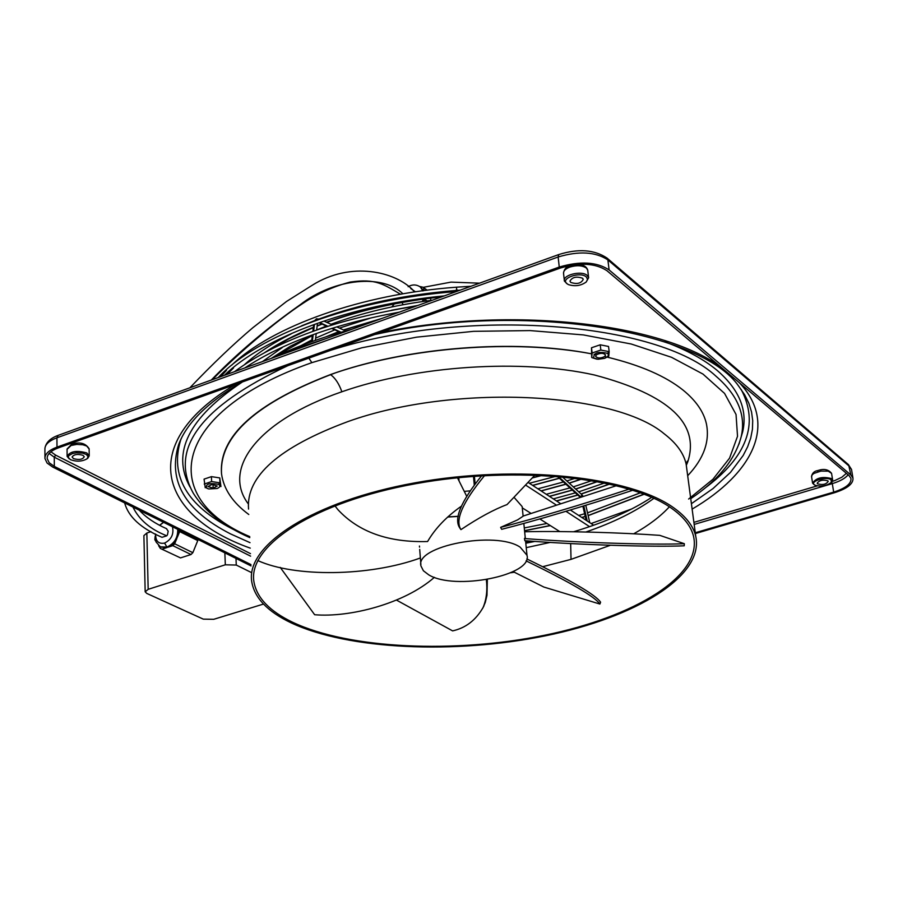 <?xml version="1.0" encoding="UTF-8"?>
<svg xmlns="http://www.w3.org/2000/svg" width="898" height="898" viewBox="0 0 898 898"><rect width="100%" height="100%" fill="white"/><g stroke="black" fill="none" stroke-linecap="round" stroke-linejoin="round"><path stroke-width="1.35" d="M50.917 451.773L55.62 455.129L250.497 553.651M814.149 484.684L812.611 483.191C816.136 477.725 822.557 476.221 831.874 478.668L832.626 479.869L832.132 481.44L834.871 480.531L841.897 477.186L846.399 473.325M379.641 332.788C510.064 305.657 660.546 322.842 720.578 366.855M739.481 382.851C777.825 423.575 753.489 473.066 692.122 509.11M250.25 548.128C158.25 515.441 136.653 443.107 235.231 384.512M589.571 526.655L565.987 511.332M556.199 504.968L525.824 485.234M593.679 525.218L570.376 510.019M560.475 503.554L528.293 482.552M706.367 423.62L706.356 423.609C703.628 411.688 695.871 400.53 683.109 390.136C665.665 376.15 640.375 365.149 607.239 357.146C640.364 365.16 665.665 376.15 683.109 390.136C695.871 400.53 703.628 411.699 706.367 423.62C710.004 441.333 703.774 458.71 687.677 475.738M330.486 374.567C406.468 347.2 513.779 338.681 591.299 353.778C514.958 339.332 411.598 346.976 335.448 372.85C257.176 402.124 219.213 435.788 221.537 473.863C218.641 436.731 254.953 403.64 330.486 374.567C335.246 378.013 339.029 383.749 341.857 391.775C256.839 420.96 222.053 469.183 248.252 503.834M218.483 484.325C209.066 482.697 205.182 484.011 206.809 488.254L208.751 488.95L217.092 488.512C220.212 487.187 220.672 485.796 218.483 484.325L219.965 482.832L219.774 477.916L211.423 476.636L204.059 479.128L205.26 487.782M212.13 484.404L217.249 486.054L213.14 488.175L208.022 486.536L212.13 484.404M608.743 356.237L609.17 351.668L600.841 350.04L592.108 352.993L591.737 357.55L596.8 359.166M591.737 357.55L591.49 347.773L592.108 352.993M695.378 533.547L834.444 492.733C847.353 488.602 853.515 483.696 852.943 478.017L850.866 474.963L609.113 269.928C596.743 261.846 580.13 260.891 559.263 267.054L56.989 447.125C48.851 450.201 44.833 453.995 44.945 458.53L47.1 463.065L52.623 467.005L251.036 565.92M522.288 507.864L531.021 513.387M539.821 518.954L559.791 531.582M607.486 353.329C609.226 355.103 608.238 356.787 604.522 358.369L597.945 359.279L593.657 357.988C593.578 352.791 598.191 351.241 607.486 353.329L609.17 351.668L608.541 346.46L600.223 344.81L591.49 347.773M600.841 350.04L600.223 344.81M426.909 300.931L424.574 298.922M430.198 293.276L430.265 294.162M430.602 298.136L430.793 300.415M426.774 290.234L423.025 287.214L419.568 286.473M423.89 290.604L423.676 288.011M424.249 294.926L424.17 294.05M219.774 477.916L220.93 486.559L219.965 482.832L211.602 481.564L204.239 484.056M594.038 354.295L595.385 354.564M604.691 356.551L606.981 357.078M604.769 356.484C600.695 358.493 597.63 358.448 595.599 356.349L596.339 354.833C600.425 352.813 603.49 352.858 605.533 354.968L604.769 356.484M291.12 622.853C267.57 611.628 254.437 597.866 251.721 581.578C245.738 545.176 312.874 501.219 415.157 482.798C517.237 464.143 630.823 476.456 673.949 507.976C686.094 516.687 693.368 526.116 695.748 536.286C704.38 576.011 636.053 617.375 545.513 635.795C454.882 654.35 348.458 649.815 291.12 622.853M671.951 508.571C684.04 517.214 691.258 526.576 693.615 536.667C702.157 575.988 634.504 616.971 544.794 635.212C454.983 653.587 349.546 649.074 292.815 622.348C269.546 611.235 256.57 597.63 253.887 581.534C247.949 545.468 314.423 501.948 415.662 483.708C516.687 465.231 629.161 477.377 671.951 508.571M567.424 284.049L564.438 281.119C562.092 275.057 581.657 270.163 587.225 275.45L588.628 277.751L586.203 282.006M69.191 458.833L67.137 456.409C69.954 451.301 76.498 450.145 86.769 452.929L89.228 455.825L87.903 458.092M586.282 276.898L587.561 279.312L586.259 281.961C581.062 285.744 575.135 286.642 568.49 284.632L566.997 283.734C559.791 278.47 580.097 271.23 586.282 276.898M70.482 459.686L68.282 457.464L68.742 455.679L72.513 453.524L76.42 452.805L82.627 453.131L86.421 454.5L88.139 456.813L86.949 458.867C82.021 461.572 76.532 461.853 70.482 459.686M831.088 479.858L831.335 482.349C826.789 485.874 821.389 486.839 815.137 485.268L814.396 484.808C809.435 481.249 827.002 476.019 831.088 479.858M73.479 458.631C79.125 460.146 82.717 459.507 84.255 456.7L82.908 455.286C77.531 453.771 73.928 454.343 72.098 457.015L73.479 458.631M570.735 282.41C577.088 284.475 581.264 283.431 583.251 279.278L582.521 278.234C576.46 276.157 572.273 277.123 569.938 281.119L570.735 282.41M827.833 480.823C822.938 479.465 819.391 480.25 817.214 483.18L817.629 483.854C822.759 485.189 826.283 484.359 828.225 481.35L827.833 480.823M520.256 547.252C495.887 530.325 414.393 546.051 421.005 566.077L423.396 570.769L428.739 574.843C454.523 590.85 533.075 575.472 526.991 555.267L520.256 547.252M632.944 490.196C587.382 505.394 531.919 521.727 501.656 529.315L500.624 527.351L517.585 519.886L523.119 516.204M523.119 516.215L522.165 506.595L514.139 497.436M470.024 490.858L464.648 491.352M461.101 506.382C446.317 516.821 435.148 528.54 427.594 541.528C388.441 542.661 358.482 531.975 337.738 509.458L334.864 505.731M535.04 474.986L507.033 504.586C493.99 509.447 478.634 517.798 460.943 529.618L459.787 527.968C453.613 518.943 460.887 501.544 481.597 475.772M486.357 579.67C487.569 589.941 486.503 599.179 483.146 607.396C475.85 620.17 465.68 628.005 452.614 630.89L396.568 600.133M434.385 577.335C404.403 603.725 349.715 617.712 314.648 614.726L280.221 567.39M524.657 531.773C563.618 530.785 623.841 532.75 659.772 535.354L684.332 543.705L684.209 545.804C654.765 547.163 579.94 544.951 524.847 540.708L524.454 538.542L525.229 537.745M526.834 558.926C571.128 580.456 595.711 594.88 600.594 602.199L599.898 604.051L543.874 587.056L513.128 571.622M482.787 608.159L485.279 602.435L486.985 595.251L487.333 579.502M420.365 557.984C368.685 576.819 294.275 577.167 257.805 560.577M466.601 496.055L457.464 477.781M460.943 529.618C454.77 520.2 462.65 502.184 484.583 475.592M523.141 516.058L616.713 485.582M629.274 489.051C583.7 504.193 530.348 519.852 500.624 527.351M684.332 543.705C654.799 545.064 579.614 542.796 524.454 538.542M526.082 560.868C570.398 582.375 594.992 596.766 599.898 604.051M250.609 556.154L54.273 457.183L54.318 466.399L250.98 564.595M54.318 466.399L49.188 462.739L47.167 458.53C47.044 454.287 50.793 450.729 58.415 447.855L560.442 268.019C579.895 262.272 595.396 263.159 606.936 270.691L848.992 475.525L850.945 478.387C851.472 483.685 845.714 488.254 833.681 492.115L832.3 483.618L694.165 524.432M695.277 532.75L833.681 492.115M211.423 476.636L211.602 481.564M424.608 299.292L423.227 301.436M422.262 301.582L423.385 299.09M314.906 321.046L316.601 318.756M427.167 290.177L423.025 287.214M456.33 291.547L456.431 289.661L458.732 290.683M558.197 476.333L580.759 496.908M425.057 301.178L424.125 300.527M341.105 332.238L332.552 328.365M327.849 326.243L319.868 322.64M314.446 324.571L313.626 331.059M313.155 334.887L312.324 341.442M479.521 283.173L451.009 282.118L423.216 287.349M401.339 297.676L400.07 298.619M394.222 303.951L391.932 306.914M423.441 290.671L421.106 287.551M413.742 296.396L414.191 295.476M414.393 291.962L413.091 290.245M124.642 502.902C128.347 516.765 140.806 528.237 162.022 537.318L166.781 535.803L167.477 534.748L168.184 531.212L166.422 528.608M407.939 297.294L406.974 296.621M402.888 293.814C383.513 274.047 334.673 277.841 300.156 304.759C266.425 328.567 236.791 353.666 211.266 380.067M132.938 507.044C139.123 519.796 150.404 529.382 166.781 535.803M172.472 526.756C174.032 534.097 171.417 539.541 164.592 543.099C158.519 544.166 155.534 541.18 155.646 534.13M177.636 527.979C178.388 536.925 174.818 543.301 166.938 547.095L160.338 546.848L156.106 542.055M160.865 547.095L166.972 547.556L173.157 543.795L177.434 537.026L178.466 529.91M155.118 536.42L154.838 539.732L155.848 541.326M160.349 548.454L180.509 557.905L160.349 548.454L158.632 545.726M162.257 549.093L166.972 547.556M168.094 547.185L172.82 545.647L191.005 554.526L180.509 557.905M176.906 538.317L174.672 543.784L172.82 545.647M174.672 543.784L192.846 552.674L191.005 554.526M177.434 537.026L179.656 531.571L197.762 540.585L192.846 552.674M179.667 530.348L179.656 531.571M197.773 539.372L197.762 540.585M162.572 522.95L159.721 525.184M263.507 604.062L213.713 619.306L203.307 619.137L146.778 593.421L145.173 591.804L148.17 589.324L225.319 564.797L236.264 565.055L251.328 572.497M145.173 591.804L143.893 535.601L146.845 533.03L151.01 531.65M583.79 505.911L587.247 521.031M248.78 514.487C232.694 502.566 223.613 489.028 221.537 473.863M848.139 474.795C845.243 478.342 839.967 481.283 832.3 483.618L831.694 481.957M693.896 522.367L817.18 485.897M55.62 455.129L54.273 457.183L49.121 453.456M308.856 358.145L311.853 362.646L361.872 347.784L416.638 337.154L473.605 331.328L530.078 330.587L583.419 334.92L631.238 344.013L671.558 357.314L702.954 374.062L724.551 393.403L736.034 414.449L737.527 436.293L729.558 458.148L712.933 479.274L688.62 499.041M330.969 350.22C467.454 306.566 658.414 322.236 716.088 376.296C737.797 395.109 746.159 415.28 741.176 436.776L738.975 444.151M242.471 381.919C188.76 417.693 171.26 452.693 189.949 486.918M250.014 542.661L230.505 533.883C185.022 510.58 167.702 480.924 178.545 444.925L180.644 440.099C169.823 475.94 186.941 505.484 232.01 528.731L234.603 530.044M686.285 465.265L687.733 461.931C700.182 423.71 669.077 394.727 594.409 374.982C521.435 358.661 416.751 365.531 341.857 391.775M686.364 465.164L687.733 461.931L687.408 461.067L686.117 463.974C683.67 453.221 676.407 443.197 664.352 433.925C614.333 391.55 453.31 383.704 347.93 421.577C279.053 447.148 245.917 476.322 248.544 509.087M374.735 334.55C526.441 300.695 701.91 331.598 738.964 386.555L744.678 394.828L748.865 403.292L751.536 411.913L752.715 420.623L752.423 429.379L750.706 438.145L747.596 446.867L743.151 455.511L730.444 472.415L713.023 488.557L691.404 503.688M585.967 531.975C613.233 522.625 635.885 511.4 653.935 498.323M510.614 572.789L514.228 572.217M542.74 566.694L571.027 559.364L610.27 545.311M570.668 543.548L571.027 559.364M526.228 547.657L550.384 542.37M576.617 264.506C582.723 264.371 586.428 266.235 587.719 270.096L586.36 268.019C582.23 265.348 576.729 265.033 569.871 267.065L570.208 265.718L573.014 264.944M89.149 449.022L86.691 446.025L82.818 444.757L76.757 444.398L71.11 445.475L67.069 449.326L67.114 456.218M817.651 471.832L817.842 470.552C823.904 468.475 828.472 469.407 831.559 473.347L828.237 471.158L820.94 471.091L813.925 473.403L812.073 474.941L811.601 476.849M609.113 269.928L607.879 259.904C595.531 251.766 578.952 250.8 558.141 256.985L56.933 437.786C48.795 440.873 44.788 444.701 44.911 449.269L44.945 458.552M56.989 447.125L56.933 437.786L58.089 435.395M559.263 267.054L558.141 256.985L558.758 254.561C578.29 248.443 594.386 249.622 607.026 258.074L848.621 464.771L850.866 474.963M848.318 464.513L851.517 469.452L849.441 466.365L607.879 259.904L606.7 257.793M249.745 536.6C158.048 498.132 170.452 412.317 311.853 362.646M249.79 537.61C223.501 525.992 204.699 511.265 193.407 493.417C168.757 449.382 200.243 406.794 287.854 365.666M690.742 498.682C718.321 480.161 735.136 459.529 741.176 436.776L742.657 431.882C747.697 410.139 739.301 389.732 717.468 370.672C704.358 359.638 686.79 350.007 664.767 341.79M704.459 488.501C747.001 456.914 759.248 423.923 741.198 389.519M213.006 484.37L213.14 488.175M633.707 533.805C648.614 525.465 660.49 516.462 669.358 506.809M473.482 476.333L474.267 484.999M569.871 267.065C565.212 268.895 563.136 271.117 563.618 273.744M583.038 496.19L581.814 494.663L581.096 496.819M422.924 290.963L420.41 287.068M403.18 297.26L401.776 298.316M410.712 288.516L415.213 291.637M227.744 374.017L227.407 373.231M166.938 547.095L164.592 543.099M148.17 589.324L146.845 533.03M224.859 552.876L225.319 564.797M235.994 558.421L236.264 565.055M563.652 476.816L562.642 477.13M559.274 478.185L532.57 485.347M530.078 541.067L525.656 541.853M644.001 494.113L588.134 515.519M585.215 516.395L581.724 517.428M550.193 525.51L524.544 530.662M597.54 481.451L575.618 488.995M572.273 490.027L549.385 496.313M581.702 478.915L569.152 483.09M565.796 484.123L541.023 490.858M458.53 290.279L460.191 290.155M609.697 483.921L581.051 493.956M577.717 494.989L556.39 500.893M456.487 287.405L456.7 289.56M542.055 475.278L532.637 477.725M241.416 382.301C207.18 402.708 186.223 423.587 178.545 444.925L181.385 438.336M325.503 336.974L338.759 331.643M343.418 329.936L382.02 318.397M271.23 358.414L290.166 346.347L312.369 335.201L311.55 341.723M391.618 310.225L417.806 305.466M224.309 375.353C263.675 337.278 350.141 304.826 444.33 295.88M244.795 367.956C283.297 342.565 334.831 323.954 399.419 312.111M264.809 352.499C278.526 343.305 294.712 334.898 313.368 327.276M317.174 325.75L321.787 323.976M326.479 322.236C361.546 309.597 400.182 301.055 442.411 296.576M458.283 516.294L447.81 516.922M301.515 325.851L314.457 320.676M319.183 318.925C360.289 304.085 405.683 294.623 455.387 290.514M326.928 338.288L303.311 346.134L281.287 354.777M573.665 531.728L575.27 531.246C606.038 521.906 631.53 510.592 651.735 497.324M67.058 449.022L71.75 444.14C79.866 441.659 85.669 443.208 89.138 448.787L89.228 455.679M44.911 448.371C45.854 442.579 50.254 438.246 58.112 435.384L558.758 254.561M459.001 480.284L458.856 478.567M563.562 273.508L564.393 280.928M832.592 479.723L831.559 473.347M832.019 481.597L831.222 482.484M814.026 484.617L814.609 484.965M419.445 546.029L419.523 547.129M420.893 564.662L419.703 549.385M483.146 607.396L483.977 605.78M851.517 469.452L852.943 478.028M319.587 319.104L316.332 318.846M421.196 287.629L420.365 287.034C416.47 284.374 412.406 284.273 408.152 286.698M401.35 297.575L401.316 298.394M557.153 476.243L579.659 496.751M581.814 494.663L562.137 476.67M345.674 330.958L336.986 327.007M332.238 324.851L324.133 321.17M317.454 323.482L316.646 329.993M316.175 333.798L315.355 340.376M413.394 290.469C395.344 271.611 351.129 260.768 312.178 285.283L286.507 301.481L252.91 327.658C233.401 344.147 212.388 364.195 189.882 387.79M313.671 324.851L312.852 331.34M314.334 320.968L316.455 318.801M319.273 322.842L327.231 326.434M331.934 328.556L340.477 332.417M589.761 522.67L585.799 505.293M582.892 506.191L586.102 520.279M456.42 289.661L455.174 291.614M532.727 485.448L559.409 478.297M562.777 477.253L564.045 476.849M525.667 541.965L530.55 541.09M524.555 530.774L550.339 525.611M581.87 517.517L585.249 516.53M588.156 515.654L644.248 494.203M549.542 496.414L572.396 490.14M575.741 489.107L597.855 481.519M541.18 490.959L565.931 484.246M569.287 483.203L582.05 478.96M522.344 508.414L522.973 508.302M556.547 500.994L577.841 495.101M581.174 494.08L609.989 483.988M470.956 286.271L456.487 287.192C361.524 294.095 271.926 326.311 231.639 365.205M532.469 477.904L542.527 475.3M524.286 527.945L546.938 523.455M578.716 515.463L584.609 513.735M587.528 512.859L640.465 492.778M474.481 476.95L475.109 483.876M588.594 277.527L587.719 270.096M575.629 478.118L566.829 480.958M563.45 481.99L537.88 488.804M230.236 373.22L227.542 373.108M811.567 476.726L812.578 483.09M686.117 463.974L695.748 536.286M591.097 523.534L631.855 508.897M88.004 458.014L87.039 458.799M556.412 476.187L529.382 483.259M458.642 290.492L459.439 290.424M604.87 482.888L578.727 491.835M575.371 492.856L553.303 498.873M523.826 523.411L525.24 537.678M526.991 555.267L525.554 540.753M592.231 480.52L573.294 486.873M569.927 487.895L546.265 494.282M166.646 528.72C155.141 523.635 146.026 517.461 139.291 510.21M212.287 379.697C238.756 352.925 276.36 320.676 303.311 303.109C317.836 293.466 333.484 286.451 350.254 282.062C376.071 278.301 383.446 284.397 400.53 294.23M404.583 297.014L405.537 297.687M328.387 336.054L339.096 331.8M343.754 330.082L379.977 319.127M525.79 543.223L535.04 541.393M163.604 522.333L159.81 525.24M155.354 533.973L156.039 541.864M272.689 357.887L312.324 335.549M316.163 333.854L316.747 333.596M403.292 308.137L416.762 305.848M218.236 377.553C257.232 335.302 353.262 299.169 456.285 291.569M300.886 345.696L311.763 339.972M315.636 338.097L334.808 329.858M339.41 328.107L369.796 318.33M268.491 350.546L289.347 338.568L313.323 327.602M317.14 326.064L322.135 324.133M326.827 322.393C361.512 309.877 399.767 301.38 441.58 296.879M401.99 302.491L403.123 304.714M458.261 516.417L447.675 517.046M220.919 376.588L221.907 375.398M222.289 374.949L226.521 370.279M234.479 371.682C277.022 340.387 337.48 318.543 415.864 306.162M228.328 373.141L233.502 367.978M319.531 319.082C360.48 304.287 405.728 294.847 455.286 290.739M262.463 361.58L282.298 347.548M316.668 329.981L326.356 326.041M330.969 324.279C361.546 312.931 395.322 304.916 432.308 300.224M273.564 357.561C296.441 346.482 322.528 337.053 351.848 329.297M811.523 476.445C812.241 473.055 814.34 471.091 817.842 470.552M563.506 272.992C564.258 268.951 566.492 266.526 570.208 265.718M244.559 364.566C256.716 353.565 272.262 343.339 291.176 333.888"/></g></svg>
